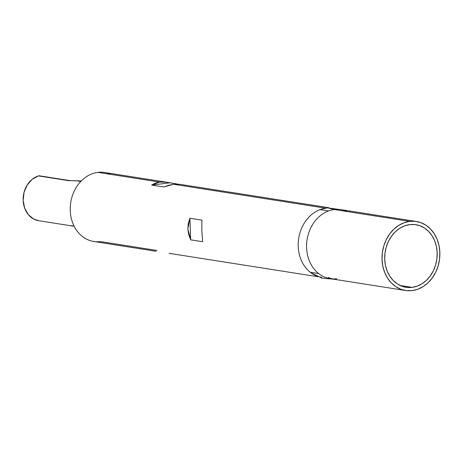 <?xml version="1.0" encoding="UTF-8"?>
<svg xmlns="http://www.w3.org/2000/svg" width="463" height="463" viewBox="0 0 463 463"><rect width="100%" height="100%" fill="white"/><g stroke="black" fill="none" stroke-linecap="round" stroke-linejoin="round"><path stroke-width="0.69" d="M412.087 287.378A31.687 26.102 -81.1 0 1 406.016 287.286A31.687 26.102 -81.1 0 1 384.753 255.588A31.687 26.102 -81.1 0 1 409.784 224.596L414.923 224.561L419.912 225.736L424.554 228.068L428.669 231.477L432.106 235.829L434.728 240.957L436.435 246.657L437.165 252.723L436.887 258.91L435.608 264.981L433.385 270.71L430.295 275.873L426.464 280.271L422.036 283.738L417.186 286.14L412.087 287.378L406.948 287.413L401.965 286.238L397.323 283.9L393.209 280.491L389.771 276.139L387.149 271.011L385.442 265.311L384.712 259.251L384.99 253.064L386.264 246.987L388.492 241.258L391.576 236.095L395.408 231.697L399.835 228.23L404.691 225.834L409.784 224.596A31.687 26.102 -81.1 0 1 415.855 224.682A31.687 26.102 -81.1 0 1 437.124 256.38A31.687 26.102 -81.1 0 1 412.087 287.378L400.211 285.509L412.087 287.378M416.364 221.482L340.93 209.623A34.928 28.775 98.9 0 0 334.24 209.525L409.668 221.378A34.928 28.775 -81.1 0 1 416.364 221.482A34.928 28.775 -81.1 0 1 439.804 256.421A34.928 28.775 -81.1 0 1 412.209 290.59A34.928 28.775 -81.1 0 1 405.513 290.492A34.928 28.775 -81.1 0 1 382.073 255.547A34.928 28.775 -81.1 0 1 409.668 221.378L334.24 209.525A34.928 28.775 -81.1 0 1 347.331 211.579M80.846 180.894L68.663 180.668L38.863 175.818A3.496 2.876 98.9 0 0 38.423 175.911L68.663 180.668L76.03 180.732L80.77 181.479L76.372 180.72L68.663 180.668L38.423 175.911L32.19 179.308L27.195 185.026L24.059 192.353L23.167 200.386L24.637 208.124L28.278 214.606L33.643 219.034L38.788 220.724M166.848 182.26L104.58 172.473A34.928 28.775 98.9 0 0 97.89 172.375A34.928 28.775 -81.1 0 1 110.981 174.429M179.783 184.291L173.602 184.274L325.489 208.147L173.602 184.274L163.659 186.971L151.644 185.084L159.631 182.075L166.871 182.266L177.642 184.083L164.463 181.982L159.631 182.075L97.89 172.375L159.631 182.075L155.319 183.122L151.644 185.084L169.701 182.839L151.644 185.084L163.659 186.971L168.798 185.241L173.602 184.274L179.841 184.303M156.974 250.471L100.43 241.582A34.928 28.775 -81.1 0 1 70.249 210.578A34.928 28.775 -81.1 0 1 97.89 172.375A34.928 28.775 98.9 0 0 70.295 206.539A34.928 28.775 98.9 0 0 93.734 241.483L156.002 251.27M169.024 253.319L317.867 276.712M321.704 277.314A34.928 28.775 -81.1 0 1 298.265 242.375A34.928 28.775 -81.1 0 1 325.859 208.205L327.52 207.829L334.24 209.525L327.52 207.829L344.767 210.225M189.888 218.229L201.903 220.122L201.833 231.257L202.696 241.732L190.681 239.846L187.862 229.063L189.888 218.229L201.903 220.122L201.833 231.257L202.696 241.732L190.681 239.846L189.888 218.229L188.273 223.583L187.862 229.063L188.672 234.527L190.681 239.846L189.888 218.229M318.712 210.185A34.928 28.775 98.9 0 0 298.89 237.235A34.928 28.775 98.9 0 0 307.692 269.941M328.394 277.418L331.462 278.807M336.775 278.732A34.928 28.775 -81.1 0 1 306.593 247.728A34.928 28.775 -81.1 0 1 334.24 209.525A34.928 28.775 98.9 0 0 306.645 243.688A34.928 28.775 98.9 0 0 330.084 278.633L405.513 290.492M74.057 226.066L70.307 225.608M39.974 175.94L38.863 175.818A3.496 2.876 98.9 0 0 38.423 175.911A22.953 18.908 98.9 0 0 23.15 199.495A22.953 18.908 98.9 0 0 38.603 220.695L74.167 226.285M70.121 180.657L70.631 180.686M70.625 180.715L39.534 175.824A3.496 2.876 98.9 0 0 38.863 175.818L70.226 180.663M409.668 221.378L404.054 222.744L398.701 225.388L393.822 229.208L389.597 234.058L386.194 239.753L383.74 246.067L382.334 252.763L382.027 259.581L382.832 266.266L384.712 272.551L387.6 278.205L391.391 282.997L395.929 286.759L401.045 289.334L406.543 290.625L412.209 290.59L417.823 289.225L423.176 286.58L428.055 282.76L432.28 277.91L435.683 272.221L438.137 265.907L439.543 259.205L439.85 252.387L439.046 245.703L437.165 239.417L434.271 233.769L430.486 228.971L425.943 225.215L420.832 222.639L415.334 221.343L409.668 221.378M318.625 273.546L310.245 272.232M179.766 184.291L328.713 207.702M327.52 207.829L320.894 209.345M310.922 272.753L321.907 278.124L333.921 279.235M70.602 180.709L70.023 180.651M328.464 210.949L320.083 209.629"/></g></svg>
